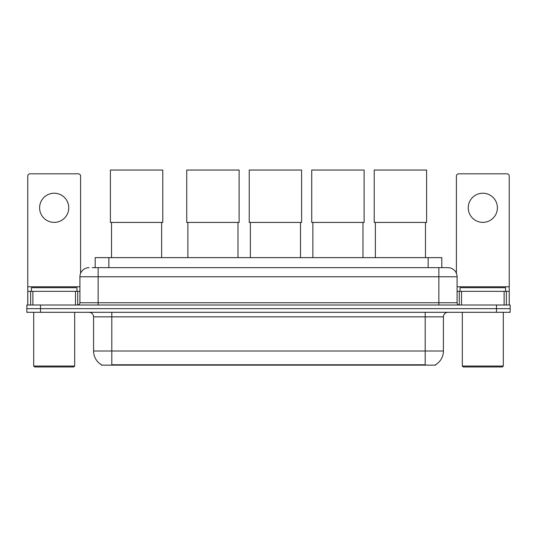 <?xml version="1.0" encoding="UTF-8"?>
<svg xmlns="http://www.w3.org/2000/svg" width="537" height="537" viewBox="0 0 537 537"><rect width="100%" height="100%" fill="white"/><g stroke="black" fill="none" stroke-linecap="round" stroke-linejoin="round"><path stroke-width="0.81" d="M92.216 267.654L98.137 267.654L92.216 267.654L95.183 267.654L95.183 257.639L441.817 257.639L441.817 267.654M435.675 364.69L435.675 365.14L101.325 365.14L101.325 364.69M101.459 364.771A15.942 15.942 0 0 1 93.586 351.017L111.803 351.017L111.803 364.771L425.197 364.771L425.197 351.017L443.414 351.017L443.414 316.85A4.558 4.558 0 0 1 447.972 312.299M93.586 351.017L93.586 316.85C93.31 314.085 91.793 312.568 89.028 312.299M435.541 364.771A15.942 15.942 0 0 0 443.414 351.017M40.517 305.009L510.15 305.009L510.15 308.654L26.85 308.654L26.85 312.299L40.517 312.299L40.517 308.654L26.85 308.654L26.85 305.009L40.517 305.009L40.517 308.654L510.15 308.654L510.15 312.299L40.517 312.299M89.028 267.654A9.109 9.109 0 0 0 79.919 276.77L79.919 302.734A2.276 2.276 0 0 1 77.637 305.009M447.972 267.654L438.863 267.654L447.972 267.654A9.109 9.109 0 0 1 457.081 276.77L457.081 302.734C457.215 304.117 457.974 304.875 459.363 305.009M457.081 276.77L98.137 276.77L98.137 267.654L438.863 267.654L438.863 302.734L457.081 302.734M54.183 193.226A14.58 14.58 0 0 0 39.604 207.806A14.58 14.58 0 0 0 54.183 222.378A14.58 14.58 0 0 0 68.756 207.806A14.58 14.58 0 0 0 54.183 193.226M75.475 305.009L75.475 291.343L32.885 291.343L32.885 305.009M80.604 273.306L80.604 176.096A2.276 2.276 0 0 0 78.321 173.82L30.038 173.82A2.276 2.276 0 0 0 27.763 176.096L27.763 291.343L32.885 291.343M75.475 291.343L79.919 291.343M27.763 305.009L27.763 291.343M73.77 366.959L34.596 366.959L33.683 366.046L74.677 366.046L73.77 366.959M33.683 312.299L33.683 366.046M74.677 312.299L74.677 366.046M76.959 291.343L76.959 287.698L31.408 287.698L31.408 291.343M111.528 222.425L111.528 257.639M161.637 222.425L161.637 257.639M110.394 170.041L162.778 170.041L162.778 222.425L110.394 222.425L110.394 170.041M187.876 222.425L187.876 257.639M237.978 222.425L237.978 257.639M186.735 170.041L239.119 170.041L239.119 222.425L186.735 222.425L186.735 170.041M250.37 222.425L250.37 257.639M300.478 222.425L300.478 257.639M249.235 170.041L301.613 170.041L301.613 222.425L249.235 222.425L249.235 170.041M312.87 222.425L312.87 257.639M362.972 222.425L362.972 257.639M311.728 170.041L364.113 170.041L364.113 222.425L311.728 222.425L311.728 170.041M375.363 222.425L375.363 257.639M425.472 222.425L425.472 257.639M374.222 170.041L426.606 170.041L426.606 222.425L374.222 222.425L374.222 170.041M482.817 193.226A14.58 14.58 0 0 0 468.244 207.806A14.58 14.58 0 0 0 482.817 222.378A14.58 14.58 0 0 0 497.396 207.806A14.58 14.58 0 0 0 482.817 193.226M504.115 305.009L504.115 291.343L461.525 291.343L461.525 305.009M509.237 305.009L509.237 291.343L509.237 305.009M504.115 291.343L509.237 291.343L509.237 176.096A2.276 2.276 0 0 0 506.962 173.82L458.679 173.82A2.276 2.276 0 0 0 456.396 176.096L456.396 273.306M457.081 291.343L461.525 291.343M502.404 366.959L463.23 366.959L462.323 366.046L503.317 366.046L502.404 366.959M462.323 312.299L462.323 366.046M503.317 312.299L503.317 366.046M505.592 291.343L505.592 287.698L460.041 287.698L460.041 291.343M423.378 365.14L423.378 364.69M113.622 365.14L113.622 364.69M108.85 267.654L108.85 257.639M428.15 267.654L428.15 257.639M425.197 312.299L425.197 316.85L93.586 316.85M443.414 316.85L425.197 316.85L425.197 351.017L111.803 351.017L111.803 312.299M496.483 312.299L496.483 305.009M98.137 305.009L98.137 276.77L79.919 276.77M79.919 302.734L438.863 302.734L438.863 305.009M79.919 286.792L27.763 286.792M77.717 291.343L77.717 305.009M27.796 291.343L27.796 305.009M30.643 305.009L30.643 291.343M509.237 286.792L457.081 286.792M509.204 305.009L509.204 291.343M506.357 291.343L506.357 305.009M459.283 305.009L459.283 291.343"/></g></svg>
